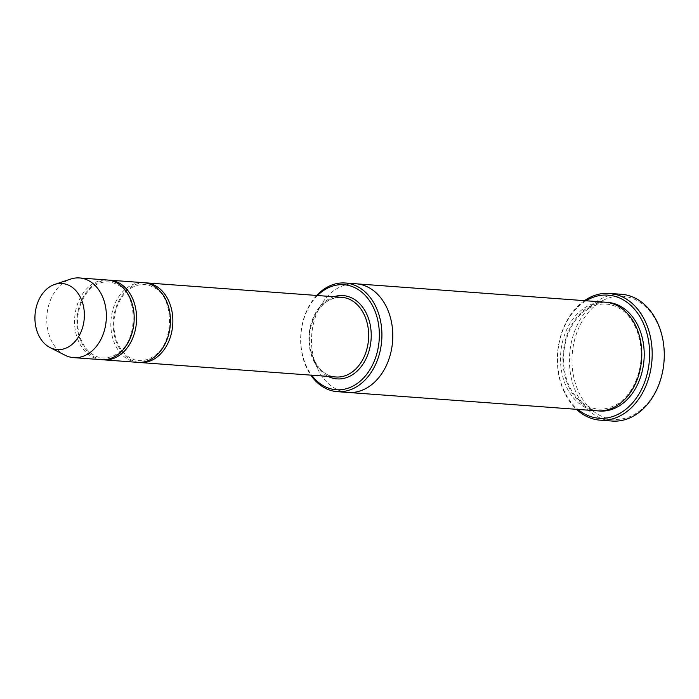 <?xml version="1.0" encoding="UTF-8"?>
<svg xmlns="http://www.w3.org/2000/svg" width="699" height="699" viewBox="0 0 699 699"><rect width="100%" height="100%" fill="white"/><g stroke="black" fill="none" stroke-linecap="round" stroke-linejoin="round"><path stroke-width="0.52" stroke-dasharray="3.5 2.62" d="M108.52 280.124A39.948 29.742 -85.8 0 0 97.607 282.632A39.948 29.742 -85.8 0 0 77.091 325.218A39.948 29.742 -85.8 0 0 102.648 359.732M137.694 362.353A39.948 29.742 94.2 0 1 110.992 328.521A39.948 29.742 94.2 0 1 131.456 285.131A39.948 29.742 94.2 0 1 143.575 282.676M317.529 295.52A52.652 39.205 -85.8 0 0 311.649 375.197M348.146 392.454A54.47 40.559 94.2 0 1 311.737 346.32A54.47 40.559 94.2 0 1 339.635 287.158A54.47 40.559 94.2 0 1 356.167 283.811M347.814 392.427A54.47 40.559 94.2 0 1 311.719 346.101A54.47 40.559 94.2 0 1 339.635 287.158A54.47 40.559 94.2 0 1 355.835 283.785M316.717 295.459A54.47 40.559 -85.8 0 0 310.837 375.136M597.129 410.837A54.47 40.559 94.2 0 1 560.729 364.695A54.47 40.559 94.2 0 1 588.619 305.533A54.47 40.559 94.2 0 1 605.151 302.186M603.875 299.985A61.739 45.968 94.2 0 1 663.115 367.989A61.739 45.968 94.2 0 1 587.204 405.306A61.739 45.968 94.2 0 1 603.875 299.985M144.78 282.798A39.948 29.742 -85.8 0 0 133.867 285.314A39.948 29.742 -85.8 0 0 113.352 327.892A39.948 29.742 -85.8 0 0 138.909 362.414M101.434 359.679A39.948 29.742 94.2 0 1 74.732 325.848A39.948 29.742 94.2 0 1 95.195 282.457A39.948 29.742 94.2 0 1 107.314 280.002M64.902 355.153A39.948 29.742 94.2 0 1 46.789 317.757A39.948 29.742 94.2 0 1 67.392 280.404A39.948 29.742 94.2 0 1 70.512 279.119M585.998 300.771A61.739 45.968 -85.8 0 0 557.715 353.31A61.739 45.968 -85.8 0 0 577.977 409.422M584.469 300.657A63.548 47.322 -85.8 0 0 576.448 409.308M612.175 421.051A63.548 47.322 94.2 0 1 569.702 367.22A63.548 47.322 94.2 0 1 602.25 298.202A63.548 47.322 94.2 0 1 621.533 294.296M333.965 296.734A41.765 31.097 -85.8 0 0 309.054 334.952A41.765 31.097 -85.8 0 0 328.084 376.412M598.344 410.898A54.47 40.559 94.2 0 1 563.079 364.074A54.47 40.559 94.2 0 1 591.039 305.716A54.47 40.559 94.2 0 1 606.356 302.3M341.802 297.311A39.948 29.742 -85.8 0 0 309.194 334.961A39.948 29.742 -85.8 0 0 335.922 376.988C318.115 376.709 304.449 349.701 311.116 325.891C316.997 306.913 327.228 297.39 341.802 297.311M590.629 307.254C575.242 313.737 560.921 338.753 563.936 366.669C565.718 381.034 570.917 392.314 579.55 400.518C591.651 411.099 604.775 411.956 618.912 403.078C628.611 396.053 635.321 385.525 639.052 371.492C645.859 344.24 635.216 317.337 620.022 308.74C610.55 302.982 600.756 302.492 590.629 307.254M97.205 284.178C86.126 288.818 75.693 306.966 77.895 327.263C79.188 337.687 82.954 345.865 89.192 351.78C97.877 359.391 107.296 360.002 117.449 353.615C139.809 339.828 136.751 292.898 118.28 285.244C111.49 281.112 104.466 280.753 97.205 284.178M133.465 286.852C122.386 291.492 111.954 309.648 114.155 329.937C115.449 340.369 119.214 348.539 125.453 354.454C134.138 362.065 143.557 362.676 153.71 356.289C176.069 342.51 173.011 295.572 154.54 287.918C147.751 283.785 140.726 283.427 133.465 286.852"/><path stroke-width="1.05" d="M102.648 359.732A39.948 29.742 -85.8 0 0 103.854 359.854A39.948 29.742 -85.8 0 0 115.973 357.399A39.948 29.742 -85.8 0 0 136.427 314.017A39.948 29.742 -85.8 0 0 109.734 280.177A39.948 29.742 -85.8 0 0 108.52 280.124M109.734 280.177L143.575 282.676A39.948 29.742 94.2 0 1 170.303 324.703A39.948 29.742 94.2 0 1 137.694 362.353L103.854 359.854M311.649 375.197A52.652 39.205 -85.8 0 0 352.174 386.512A52.652 39.205 -85.8 0 0 375.241 311.754A52.652 39.205 -85.8 0 0 317.529 295.52M355.835 283.785A54.47 40.559 94.2 0 1 356.167 283.803A54.47 40.559 94.2 0 1 392.602 341.121A54.47 40.559 94.2 0 1 348.146 392.454A54.47 40.559 94.2 0 1 347.814 392.427M348.146 392.454L597.129 410.837A54.47 40.559 94.2 0 0 641.595 359.496A54.47 40.559 94.2 0 0 605.151 302.186L356.167 283.803A54.47 40.559 94.2 0 1 392.602 341.121A54.47 40.559 94.2 0 1 348.146 392.454L337.267 391.65A54.47 40.559 -85.8 0 0 353.799 388.303A54.47 40.559 -85.8 0 0 381.689 329.142A54.47 40.559 -85.8 0 0 345.289 283.008A54.47 40.559 -85.8 0 0 328.757 286.354A54.47 40.559 -85.8 0 0 316.717 295.459M310.837 375.136A54.47 40.559 -85.8 0 0 337.267 391.65M138.909 362.414A39.948 29.742 -85.8 0 0 140.115 362.536A39.948 29.742 -85.8 0 0 152.233 360.081A39.948 29.742 -85.8 0 0 172.688 316.691A39.948 29.742 -85.8 0 0 145.995 282.859A39.948 29.742 -85.8 0 0 144.78 282.798M54.627 284.458L70.512 279.119A39.948 29.742 94.2 0 1 79.511 277.949L107.314 280.002A39.948 29.742 94.2 0 1 134.042 322.029A39.948 29.742 94.2 0 1 101.434 359.679L73.631 357.626A39.948 29.742 94.2 0 1 64.902 355.153L49.97 347.534A33.133 24.675 94.2 0 1 34.95 316.516A33.133 24.675 94.2 0 1 52.032 285.533A33.133 24.675 94.2 0 1 54.627 284.458A33.133 24.675 94.2 0 1 84.256 318.36A33.133 24.675 94.2 0 1 49.97 347.534M79.511 277.949A39.948 29.742 94.2 0 1 106.239 319.976A39.948 29.742 94.2 0 1 73.631 357.626M577.977 409.422A61.739 45.968 -85.8 0 0 617.75 414.463A61.739 45.968 -85.8 0 0 646.802 332.907A61.739 45.968 -85.8 0 0 585.998 300.771M576.448 409.308A63.548 47.322 -85.8 0 0 600.091 420.16A63.548 47.322 -85.8 0 0 619.375 416.255A63.548 47.322 -85.8 0 0 651.922 347.228A63.548 47.322 -85.8 0 0 609.449 293.397A63.548 47.322 -85.8 0 0 590.166 297.311A63.548 47.322 -85.8 0 0 584.469 300.657M609.449 293.397L621.533 294.296A63.548 47.322 94.2 0 1 664.05 361.156A63.548 47.322 94.2 0 1 612.175 421.051L600.091 420.16M328.084 376.412A41.765 31.097 -85.8 0 0 349.666 376.324A41.765 31.097 -85.8 0 0 370.225 324.948A41.765 31.097 -85.8 0 0 333.965 296.734M606.356 302.3A54.47 40.559 94.2 0 1 644.015 359.679A54.47 40.559 94.2 0 1 598.344 410.898M140.115 362.536L335.922 376.988A39.948 29.742 -85.8 0 0 348.041 374.533A39.948 29.742 -85.8 0 0 368.495 331.143A39.948 29.742 -85.8 0 0 341.802 297.311L145.995 282.859M356.167 283.811L345.289 283.008"/></g></svg>
